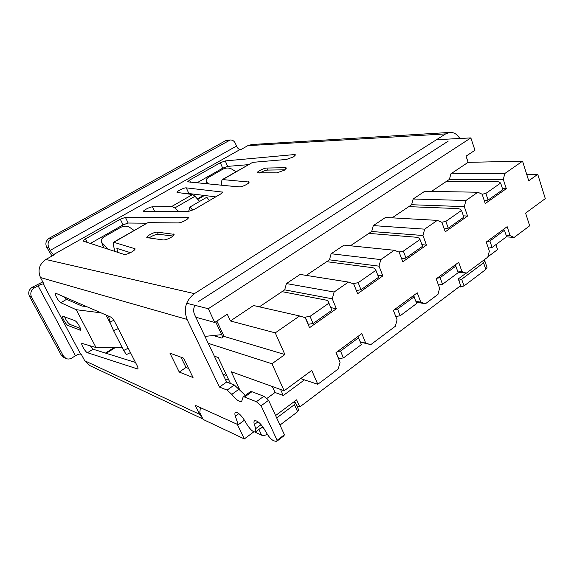 <?xml version="1.0" encoding="UTF-8"?>
<svg xmlns="http://www.w3.org/2000/svg" width="574" height="574" viewBox="0 0 574 574"><rect width="100%" height="100%" fill="white"/><g stroke="black" fill="none" stroke-linecap="round" stroke-linejoin="round"><path stroke-width="0.86" d="M217.826 289.117L204.401 297.741M443.688 144.052L433.772 150.417M222.812 374.04L226.759 375.683M204.94 336.4L221.65 334.649L222.863 337.239M85.067 305.856L83.739 305.275M225.812 380.34L228.179 378.675M215.666 321.849L221.65 334.649M237.335 424.358L244.316 438.931L203.139 419.451L199.795 412.67L200.376 407.64L237.335 424.358M466.031 273.167L458.282 278.957L460.678 285.644L299.8 406.93L296.615 399.827L275.599 415.547M253.837 431.82L244.316 438.931M495.907 244.632L497.572 249.582L487.864 256.836M296.808 405.804L299.8 406.93M213.313 335.517L221.664 338.043L224.061 336.429L216.879 321.053M220.244 287.56L203.167 298.53M214.332 356.174L218.134 357.473L230.468 383.511M240.133 390.614L231.243 371.73L284.152 390.758L271.961 363.758L208.233 343.338M186.679 303.244L208.312 308.719L214.748 322.459L195.842 317.235M280.543 389.452L283.283 395.508L304.457 379.873M283.283 395.508L275.039 392.48L266.91 398.435M463.397 215.853L467.559 216.054L445.266 231.803L441.88 222.303L437.295 220.38L385.491 217.467L373.301 225.604L424.652 229.155L437.295 220.38M502.465 188.631L506.304 188.681L485.267 203.54L482.138 194.213L477.841 192.233L424.695 191.307L413.158 199.006L465.93 200.505L477.841 192.233M330.775 307.607L336.371 308.74L309.529 327.704L305.232 317.673L299.606 315.973L253.529 305.519L230.389 320.959L275.262 332.87L299.606 315.973M377.807 275.211L382.829 275.915L357.645 293.709L353.677 283.865L348.432 282.071L300.123 274.429L286.433 283.563L334.118 292.015L348.432 282.071M421.919 244.668L426.475 245.084L402.797 261.809L399.138 252.137L394.245 250.271L344.034 245.127L331.126 253.744L380.799 259.599L394.245 250.271M424.652 229.155L422.966 235.505L426.475 245.084M422.966 235.505L371.701 231.501L373.301 225.604M284.152 390.758L311.761 370.438L317.788 384.271L338.251 368.967L340.073 362.216L336.02 352.594L361.821 333.609L365.703 343.144L370.775 344.651L395.343 326.269L397.065 319.804L393.391 310.383L417.262 292.819L420.778 302.154L425.442 303.761L416.286 302.197M425.442 303.761L437.962 294.405L439.605 288.141L436.204 278.878L458.683 262.347L461.941 271.516L466.31 273.195L487.792 257.138L489.349 251.118L486.257 242.056L507.158 226.68L510.121 235.663L506.189 235.383M259.355 306.839L284.697 289.848L286.433 283.563M334.118 292.015L332.267 298.81L336.371 308.74M332.267 298.81L284.697 289.848M365.703 343.144L360.192 341.795M380.799 259.599L379.034 266.164L382.829 275.915M379.034 266.164L329.462 259.828L331.126 253.744M306.243 275.398L329.462 259.828M275.262 332.87L284.883 354.545L271.961 363.758M510.121 235.663L514.161 237.414L506.376 236.854M526.724 174.403L537.752 174.345L545.3 198.618L525.597 213.112L529.673 225.812L514.161 237.414M537.752 174.345L528.733 180.774L522.555 161.194L468.111 162.334L450.891 173.829L504.84 173.492L522.555 161.194M504.84 173.492L503.298 179.44L506.304 188.681M465.93 200.505L464.316 206.647L467.559 216.054M420.778 302.154L415.963 301.336M350.405 245.78L371.701 231.501M392.078 217.84L411.623 204.731L413.158 199.006M464.316 206.647L411.623 204.731M461.941 271.516L457.557 270.985M431.461 191.429L449.42 179.382L450.891 173.829M503.298 179.44L449.42 179.382M370.775 344.651L360.314 342.082M466.31 273.195L457.98 272.176M317.788 384.271L300.647 378.618M284.883 354.545L224.061 336.429M214.748 322.459L227.261 314.179L230.389 320.959M468.111 162.334L466.038 156.171L474.963 150.266L470.852 137.911L208.312 308.719M444.577 143.478L431.957 151.586M272.313 386.496L275.039 392.48M470.852 137.911L436.505 139.704M293.486 156.896L286.412 159.457L252.646 162.356L222.719 179.59L249.073 182.044C249.231 182.561 248.456 183.336 246.734 184.376C243.641 186.062 241.094 186.916 239.085 186.945L187.641 181.829L189.506 180.136L220.323 162.736L225.273 160.914L294.275 154.578L295.553 154.844L293.486 156.896M185.574 220.323C182.69 221.923 180.243 222.791 178.249 222.92L147.934 222.662L113.853 242.3L135.019 248.75C135.22 249.439 134.18 250.479 131.898 251.871C128.411 253.78 125.799 254.626 124.07 254.411L83.087 241.044C82.979 240.592 83.782 239.86 85.497 238.863L120.303 219.211L125.405 217.359L188.308 217.589C188.487 218.192 187.583 219.103 185.574 220.323M74.85 320.601C76.227 321.347 77.748 323.212 79.413 326.183C80.561 328.457 80.884 329.799 80.374 330.215L68.105 325.551C66.096 324.949 61.303 316.597 62.753 316.224L74.85 320.601M284.317 170.234L276.718 172.874L257.389 172.774C256.571 171.719 264.069 167.974 266.86 168.038L285.472 167.694L286.491 168.01L284.317 170.234M171.167 237.32C167.924 239.121 165.312 240.004 163.332 239.968L146.851 237.6C145.839 236.323 154.729 231.666 157.262 232.14L174.087 234.336C174.295 235.003 173.319 236 171.167 237.32M250.278 391.798L251.943 391.712L263.853 396.261L268.575 400.286L261.091 405.782L277.127 440.294L284.424 434.719L283.829 435.91L276.761 441.32M268.575 400.286L284.424 434.719M244.424 420.211L238.239 424.76L235.34 416.157C234.687 414.155 234.744 412.914 235.512 412.433C237.823 412.125 240.779 414.693 244.366 420.118L247.215 424.86C250.537 429.883 253.299 432.251 255.509 431.971L255.717 428.642L254.375 424.509C253.751 422.507 253.837 421.251 254.634 420.742C257.138 420.39 260.28 423.067 264.062 428.764L267.269 434.131C269.328 437.417 271.466 439.634 273.669 440.789L276.553 441.471L277.127 440.294M261.091 405.782L256.384 401.714L244.574 397.029L243.132 396.95L241.647 401.405C239.279 402.044 235.993 399.691 231.796 394.367L227.11 390.098L219.469 387.07L226.615 382.04L234.328 384.982L245.32 395.378M262.648 426.633L255.703 431.827M251.907 144.512L247.846 145.653L241.051 149.484L240.047 149.541C238.741 149.383 237.571 148.228 236.531 146.069L235.383 143.385C234.242 141.017 232.513 139.884 230.196 139.991L51.438 238.554C48.173 240.815 47.283 243.792 48.761 247.48L50.261 250.357C51.56 252.696 52.715 254.074 53.726 254.497L54.465 254.655L45.891 259.484C39.276 264.133 37.468 270.153 40.474 277.551L187.059 319.424L219.469 387.07M40.474 277.551L44.033 284.238L43.315 284.022C42.218 283.893 40.467 284.482 38.063 285.787L34.232 287.99L32.151 287.323C28.851 289.669 27.954 292.661 29.453 296.292L61.217 355.026L63.822 357.459L66.046 358.535L63.427 356.088L61.217 355.026M66.046 358.535C67.976 359.331 69.906 359.159 71.829 358.025L75.467 355.737C77.763 354.395 79.485 353.864 80.633 354.151L81.408 354.502L84.737 360.766L89.96 365.652L202.931 419.02M238.239 424.76L195.131 405.266L199.608 414.328L84.737 360.766M101.096 312.844L76.213 309.709L60.844 302.72C58.691 301.931 53.978 293.493 55.484 293.113L110.76 317.063C112.102 317.824 113.465 319.488 114.865 322.057L137.114 365.652C138.025 367.518 138.241 368.637 137.76 369.01L87.478 352.716C85.49 352.257 80.504 343.776 81.982 343.374L96.037 347.55L122.169 347.457M76.213 309.709L96.037 347.55M169.918 353.139L183.551 358.14L193.036 377.549L179.253 372.052L169.918 353.139M485.841 269.45L483.559 262.842L484.757 260.79L487.025 267.376L485.841 269.45L464.036 285.931L460.491 286.964L459.178 286.778M297.641 411.716L294.448 404.62L295.459 402.79L298.638 409.872L297.641 411.716L279.983 425.069M267.391 434.324C265.023 435.429 263.107 435.709 261.636 435.164L254.863 432.1M260.46 428.261L263.272 427.515M294.448 404.62L276.697 417.937M295.459 402.79L293.773 401.951M458.769 280.313L461.661 279.258L483.559 262.842M484.757 260.79L483.825 260.101M202.565 418.281L199.608 414.328M29.453 296.292L31.527 297.016L63.427 356.088M31.527 297.016C30.013 293.364 30.917 290.358 34.232 287.99M173.032 236.029L158.266 234.257C155.411 234.436 152.297 235.706 148.924 238.081M284.977 169.818L267.706 170.076C265.274 170.327 262.627 171.317 259.764 173.039M180.968 357.193L186.005 367.475L188.602 368.472M186.005 367.475L179.253 372.052M118.208 328.608L113.566 330.689L123.711 350.463L128.21 348.203M63.965 296.643L66.613 299.305L81.874 306.021L86.796 306.609M130.442 352.579L126.38 354.617L123.711 350.463M113.566 330.689L109.907 322.071L108.601 316.123M89.594 345.584L93.038 349.2L135.486 362.459M80.396 328.457L69.971 324.41C67.897 322.968 66.118 320.428 64.625 316.791M32.151 287.323L42.792 281.906M51.997 256.04L46.594 247.064C45.124 243.39 46.013 240.434 49.256 238.188L225.56 140.738L227.569 140.178M247.846 145.653L445.646 133.893L449.743 132.436C453.847 132.192 457.191 134.208 459.774 138.485M152.476 206.848L171.798 206.453L192.541 194.543L177.072 192.434C176.261 191.443 184.254 187.49 186.292 187.863L222.597 192.096L220.646 194.019L194.486 209.302L188.767 211.34L143.364 211.634C142.56 210.672 149.993 206.784 152.476 206.848L154.779 211.734M445.646 133.893L194.421 293.63L45.891 259.484M187.059 319.424C183.314 309.027 185.761 300.432 194.421 293.63M468.154 162.334L466.066 156.15M209.395 200.591L206.805 197.241L189.922 207.056L188.659 211.347M189.922 207.056L192.799 210.17M178.701 211.454L174.79 207.939L171.798 206.453M192.541 194.543L195.009 196.286L199.608 201.424M215.738 196.889L188.86 193.524L186.837 193.818M134.043 230.425L129.444 227.196C126.854 225.754 123.905 225.833 120.597 227.433L104.296 236.718C101.957 238.124 101.002 239.796 101.426 241.74L103.858 247.853M108.249 249.281L102.107 242.845M113.853 242.3L113.43 242.3L113.207 244.029L114.786 251.398M113.43 242.3L147.934 222.662M103.643 247.624L101.426 241.74M117.699 252.345L116.874 248.406L130.434 252.66M236.086 171.669L231.336 168.878C228.696 167.637 225.905 167.723 222.949 169.136L208.549 177.344C206.798 178.356 206.016 179.619 206.202 181.14L207.436 183.874M208.764 184.003L207.207 182.69M222.719 179.59L222.167 179.684L221.492 181.578L221.686 185.258M222.167 179.684L252.646 162.356M225.295 185.61L240.111 186.894M146.578 223.207L128.153 223.035L123.058 224.872L90.355 243.476M248.226 164.673L227.641 166.381L222.698 168.189L196.918 182.855M226.615 382.04L194.564 314.552C193.244 311.524 193.366 308.446 194.923 305.332M198.224 301.709L448.143 141.19M413.452 295.624L416.76 303.438L400.164 315.772L397.56 309.049L394.525 309.551M395.766 316.475L400.164 315.772M414.227 296.765L397.56 309.049M368.888 233.388L416.86 237.284L418.762 237.995L420.01 239.466L403.364 251.103L398.815 252.008M403.364 251.103L405.962 257.999L401.678 258.838M420.01 239.466L422.529 246.318L405.962 257.999M454.924 265.109L455.821 266.114L458.16 272.679L442.532 284.288L440.122 277.687L437.094 278.225M438.45 285.005L442.532 284.288M455.821 266.114L440.122 277.687M357.946 336.464L361.347 344.608L343.417 357.932L340.533 351.073L337.49 351.51M338.56 358.607L343.417 357.932M358.556 337.792L340.533 351.073M503.463 229.399L504.481 230.253L506.612 236.675L492.076 247.473L489.887 241.008L486.881 241.597M488.352 248.19L492.076 247.473M504.481 230.253L489.887 241.008M326.706 261.672L373.078 267.764L374.858 268.625L375.898 270.311L358.19 282.695L353.039 283.642M358.19 282.695L360.996 289.719L356.375 290.552M375.898 270.311L378.618 277.285L360.996 289.719M282.013 291.642L326.491 300.195L328.091 301.163L328.924 303.158L310.046 316.36L304.033 317.314M310.046 316.36L313.095 323.506L308.08 324.332M328.924 303.158L331.88 310.254L313.095 323.506M408.76 206.647L458.081 208.584L460.097 209.158L461.518 210.436L445.847 221.392L441.772 222.26M445.847 221.392L448.251 228.172L444.262 228.997M461.518 210.436L463.849 217.166L448.251 228.172M446.507 181.334L496.962 181.52L499.071 181.972L500.65 183.07L485.869 193.409L482.146 194.242M485.869 193.409L488.094 200.061L484.377 200.878M500.65 183.07L502.81 189.685L488.094 200.061M203.505 195.361L197.363 198.913L203.497 195.354M197.721 199.314L204.366 195.461M197.757 199.357L204.452 195.476M258.027 421.797L254.375 424.509M263.853 396.261L256.384 401.714M261.07 424.645L255.717 428.642M238.849 413.596L235.34 416.157M234.328 384.982L227.11 390.098M239.021 389.208L231.796 394.367M251.943 391.712L244.574 397.029M43.315 284.022L80.633 354.151M115.417 347.478L106.255 353.326M258.931 429.409L261.636 435.164M460.161 286.039L460.491 286.964M464.036 285.931L461.661 279.258M38.063 285.787L75.467 355.737M173.413 234.005L173.922 235.096M157.262 232.14L158.266 234.257M285.472 167.694L286.01 169.007M266.86 168.038L267.706 170.076M106.039 315.004L110.251 323.227M109.907 322.071L113.846 320.314M66.613 299.305L60.844 302.72M138.011 368.53L137.301 369.003M93.038 349.2L87.478 352.716M69.971 324.41L68.105 325.551M80.618 329.741L79.901 330.186M240.047 149.541L53.726 254.497M236.531 146.069L50.261 250.357M225.56 140.738L228.495 140.53M49.256 238.188L51.438 238.554M46.594 247.064L48.761 247.48M195.009 196.286L174.79 207.939M222.138 191.874L222.461 192.606M186.292 187.863L188.86 193.524M187.375 217.273L187.956 218.529M125.405 217.359L128.153 223.035M120.303 219.211L123.058 224.872M85.497 238.863L87.327 242.493M134.653 248.499L135.005 249.231M220.323 162.736L222.698 168.189M189.506 180.136L190.446 182.223M248.413 181.75L248.843 182.754M294.275 154.578L294.835 155.977M225.273 160.914L227.641 166.381M336.12 352.522L338.682 358.592M305.275 317.164L308.331 324.296M84.385 305.619L83.653 305.239M250.479 391.655L243.132 396.95M114.24 347.485L105.458 353.082M227.261 140.2L230.196 139.991M449.743 132.436L251.326 144.548M206.202 181.14L206.719 183.802"/></g></svg>
